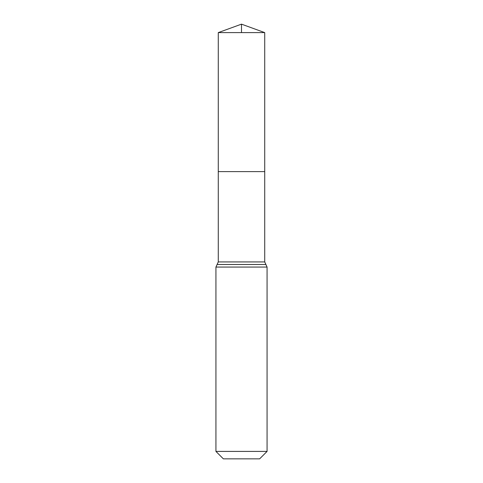 <?xml version="1.0" encoding="UTF-8"?>
<svg xmlns="http://www.w3.org/2000/svg" width="483" height="483" viewBox="0 0 483 483"><rect width="100%" height="100%" fill="white"/><g stroke="black" fill="none" stroke-linecap="round" stroke-linejoin="round"><path stroke-width="0.72" d="M218.274 261.925L218.274 171.61L264.726 171.61L218.274 171.61L218.274 32.602L264.726 32.602L264.726 261.925L218.274 261.925L217.102 264.497L265.898 264.497L264.726 261.925M215.931 451.412L267.069 451.412L259.637 458.85L223.363 458.85L215.931 451.412L215.931 267.069L217.102 264.497M218.274 32.602L241.5 24.15L264.726 32.602M241.5 32.602L241.5 24.15L218.274 32.602L218.274 171.61M215.931 267.069L267.069 267.069L265.898 264.497M267.069 451.412L267.069 267.069"/></g></svg>
